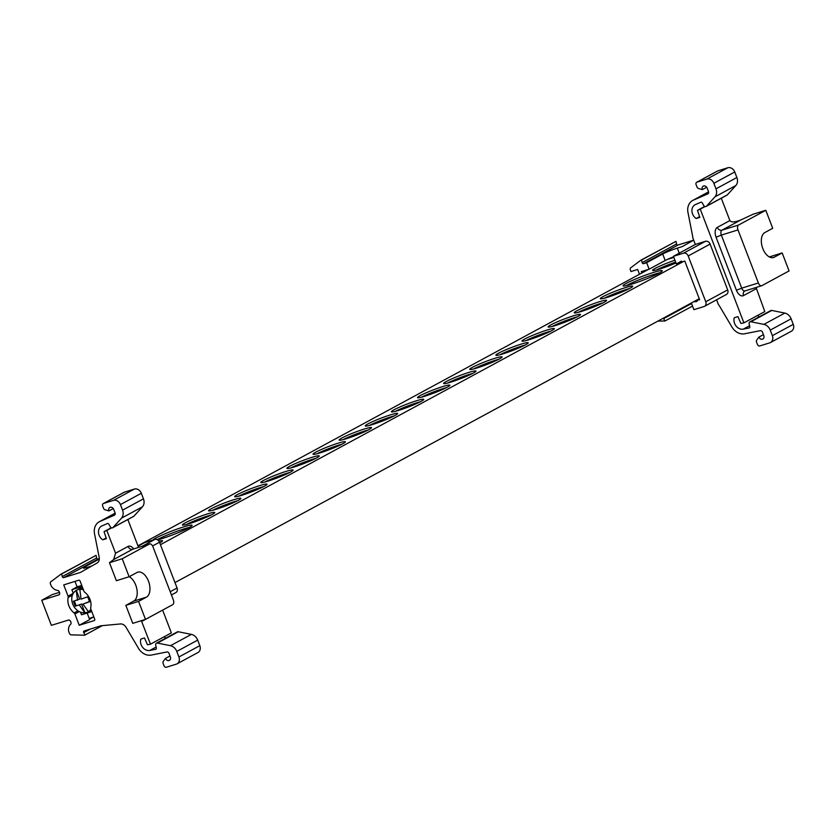 <?xml version="1.0" encoding="UTF-8"?>
<svg xmlns="http://www.w3.org/2000/svg" width="835" height="835" viewBox="0 0 835 835"><rect width="100%" height="100%" fill="white"/><g stroke="black" fill="none" stroke-linecap="round" stroke-linejoin="round"><path stroke-width="1.25" d="M648.492 269.392L137.952 545.819M673.845 257.41L667.332 259.435M625.405 287.626A17.326 1.597 -21 0 0 608.579 293.962A17.326 1.597 -21 0 0 600.344 298.648A17.326 1.597 -21 0 0 607.65 297.25A17.326 1.597 -21 0 0 624.465 290.914A17.326 1.597 -21 0 0 632.7 286.228A17.326 1.597 -21 0 0 625.405 287.626M599.29 301.769A17.326 1.597 -21 0 0 582.465 308.105A17.326 1.597 -21 0 0 574.229 312.791A17.326 1.597 -21 0 0 581.525 311.392A17.326 1.597 -21 0 0 598.351 305.057A17.326 1.597 -21 0 0 606.586 300.37A17.326 1.597 -21 0 0 599.29 301.769M573.165 315.912A17.326 1.597 -21 0 0 556.34 322.247A17.326 1.597 -21 0 0 548.104 326.934A17.326 1.597 -21 0 0 555.411 325.525A17.326 1.597 -21 0 0 572.226 319.2A17.326 1.597 -21 0 0 580.461 314.513A17.326 1.597 -21 0 0 573.165 315.912M547.05 330.055A17.326 1.597 -21 0 0 530.225 336.39A17.326 1.597 -21 0 0 521.99 341.077A17.326 1.597 -21 0 0 529.286 339.668A17.326 1.597 -21 0 0 546.111 333.342A17.326 1.597 -21 0 0 554.346 328.656A17.326 1.597 -21 0 0 547.05 330.055M520.925 344.197A17.326 1.597 -21 0 0 504.11 350.533A17.326 1.597 -21 0 0 495.865 355.219A17.326 1.597 -21 0 0 503.171 353.81A17.326 1.597 -21 0 0 519.986 347.475A17.326 1.597 -21 0 0 528.231 342.799A17.326 1.597 -21 0 0 520.925 344.197M494.811 358.34A17.326 1.597 -21 0 0 477.985 364.676A17.326 1.597 -21 0 0 469.75 369.362A17.326 1.597 -21 0 0 477.046 367.953A17.326 1.597 -21 0 0 493.871 361.618A17.326 1.597 -21 0 0 502.106 356.942A17.326 1.597 -21 0 0 494.811 358.34M468.685 372.483A17.326 1.597 -21 0 0 451.871 378.819A17.326 1.597 -21 0 0 443.635 383.505A17.326 1.597 -21 0 0 450.931 382.096A17.326 1.597 -21 0 0 467.746 375.76A17.326 1.597 -21 0 0 475.992 371.084A17.326 1.597 -21 0 0 468.685 372.483M442.571 386.626A17.326 1.597 -21 0 0 425.746 392.961A17.326 1.597 -21 0 0 417.51 397.637A17.326 1.597 -21 0 0 424.806 396.239A17.326 1.597 -21 0 0 441.631 389.903A17.326 1.597 -21 0 0 449.867 385.217A17.326 1.597 -21 0 0 442.571 386.626M416.446 400.769A17.326 1.597 -21 0 0 399.631 407.104A17.326 1.597 -21 0 0 391.396 411.78A17.326 1.597 -21 0 0 398.692 410.382A17.326 1.597 -21 0 0 415.517 404.046A17.326 1.597 -21 0 0 423.752 399.36A17.326 1.597 -21 0 0 416.446 400.769M390.331 414.911A17.326 1.597 -21 0 0 373.506 421.237A17.326 1.597 -21 0 0 365.271 425.923A17.326 1.597 -21 0 0 372.567 424.524A17.326 1.597 -21 0 0 389.392 418.189A17.326 1.597 -21 0 0 397.627 413.502A17.326 1.597 -21 0 0 390.331 414.911M364.217 429.054A17.326 1.597 -21 0 0 347.391 435.379A17.326 1.597 -21 0 0 339.156 440.066A17.326 1.597 -21 0 0 346.452 438.667A17.326 1.597 -21 0 0 363.277 432.332A17.326 1.597 -21 0 0 371.512 427.645A17.326 1.597 -21 0 0 364.217 429.054M338.091 443.187A17.326 1.597 -21 0 0 321.266 449.522A17.326 1.597 -21 0 0 313.031 454.209A17.326 1.597 -21 0 0 320.327 452.81A17.326 1.597 -21 0 0 337.152 446.474A17.326 1.597 -21 0 0 345.387 441.788A17.326 1.597 -21 0 0 338.091 443.187M311.977 457.329A17.326 1.597 -21 0 0 295.152 463.665A17.326 1.597 -21 0 0 286.916 468.351A17.326 1.597 -21 0 0 294.212 466.953A17.326 1.597 -21 0 0 311.037 460.617A17.326 1.597 -21 0 0 319.273 455.931A17.326 1.597 -21 0 0 311.977 457.329M285.852 471.472A17.326 1.597 -21 0 0 269.027 477.808A17.326 1.597 -21 0 0 260.791 482.494A17.326 1.597 -21 0 0 268.087 481.096A17.326 1.597 -21 0 0 284.912 474.76A17.326 1.597 -21 0 0 293.148 470.074A17.326 1.597 -21 0 0 285.852 471.472M259.737 485.615A17.326 1.597 -21 0 0 242.912 491.951A17.326 1.597 -21 0 0 234.677 496.637A17.326 1.597 -21 0 0 241.973 495.238A17.326 1.597 -21 0 0 258.798 488.903A17.326 1.597 -21 0 0 267.033 484.216A17.326 1.597 -21 0 0 259.737 485.615M207.498 513.901A17.326 1.597 -21 0 0 190.672 520.236A17.326 1.597 -21 0 0 182.437 524.923A17.326 1.597 -21 0 0 189.733 523.524A17.326 1.597 -21 0 0 206.558 517.189A17.326 1.597 -21 0 0 214.793 512.502A17.326 1.597 -21 0 0 207.498 513.901M233.612 499.758A17.326 1.597 -21 0 0 216.787 506.093A17.326 1.597 -21 0 0 208.552 510.78A17.326 1.597 -21 0 0 215.858 509.381A17.326 1.597 -21 0 0 232.673 503.046A17.326 1.597 -21 0 0 240.908 498.359A17.326 1.597 -21 0 0 233.612 499.758M653.408 272.471A21 1.941 -21 0 0 633.024 280.142A21 1.941 -21 0 0 623.046 285.82A21 1.941 -21 0 0 631.886 284.119A21 1.941 -21 0 0 652.271 276.448A21 1.941 -21 0 0 662.249 270.77A21 1.941 -21 0 0 653.408 272.471M674.93 260.228A17.326 1.597 -21 0 0 652.584 270.363A17.326 1.597 -21 0 0 659.88 268.964A17.326 1.597 -21 0 0 675.974 262.952M157.575 539.869A21 1.941 -21 0 0 161.729 538.679A21 1.941 -21 0 0 182.124 531.008A21 1.941 -21 0 0 192.102 525.33A21 1.941 -21 0 0 183.251 527.031A21 1.941 -21 0 0 153.024 539.995M159.735 542.886A17.326 1.597 -21 0 0 162.554 540.788A17.326 1.597 -21 0 0 158.9 541.143M160.424 544.681L683.573 261.428M604.383 298.189A17.326 1.597 159 0 1 626.135 289.526A17.326 1.597 159 0 1 629.402 288.586M578.258 312.332A17.326 1.597 159 0 1 600.01 303.669A17.326 1.597 159 0 1 603.277 302.729M552.144 326.475A17.326 1.597 159 0 1 573.895 317.811A17.326 1.597 159 0 1 577.162 316.872M526.019 340.617A17.326 1.597 159 0 1 547.77 331.954A17.326 1.597 159 0 1 551.037 331.004M499.904 354.76A17.326 1.597 159 0 1 521.656 346.097A17.326 1.597 159 0 1 524.923 345.147M473.779 368.893A17.326 1.597 159 0 1 495.541 360.229A17.326 1.597 159 0 1 498.798 359.29M447.664 383.035A17.326 1.597 159 0 1 469.416 374.372A17.326 1.597 159 0 1 472.683 373.433M421.539 397.178A17.326 1.597 159 0 1 443.302 388.515A17.326 1.597 159 0 1 446.568 387.576M395.425 411.321A17.326 1.597 159 0 1 417.176 402.658A17.326 1.597 159 0 1 420.443 401.719M369.3 425.464A17.326 1.597 159 0 1 391.062 416.801A17.326 1.597 159 0 1 394.329 415.861M343.185 439.607A17.326 1.597 159 0 1 364.937 430.943A17.326 1.597 159 0 1 368.204 430.004M317.07 453.749A17.326 1.597 159 0 1 338.822 445.086A17.326 1.597 159 0 1 342.089 444.147M290.945 467.892A17.326 1.597 159 0 1 312.697 459.229A17.326 1.597 159 0 1 315.964 458.29M264.831 482.035A17.326 1.597 159 0 1 286.582 473.372A17.326 1.597 159 0 1 289.849 472.433M238.706 496.178A17.326 1.597 159 0 1 260.457 487.515A17.326 1.597 159 0 1 263.724 486.575M186.466 524.463A17.326 1.597 159 0 1 208.218 515.8A17.326 1.597 159 0 1 211.485 514.861M212.591 510.321A17.326 1.597 159 0 1 234.343 501.658A17.326 1.597 159 0 1 237.61 500.718M626.302 285.654A21 1.941 159 0 1 654.139 274.36A21 1.941 159 0 1 659.713 272.826M157.168 539.65A21 1.941 159 0 1 183.982 528.92A21 1.941 159 0 1 189.566 527.386M174.974 582.579L699.25 298.721M75.004 581.39L77.112 586.88L81.757 585.429M79.221 625.258L94.188 620.603A1.221 0.992 -118.4 0 0 94.71 619.173L90.817 609.028A2.035 1.66 61.6 0 1 90.702 607.755A13.496 10.97 61.6 0 0 84.773 592.297A2.035 1.66 -118.4 0 1 83.98 591.232L80.087 581.077A1.221 0.992 61.6 0 0 78.699 580.241L63.731 584.886L68.063 596.18A2.035 1.66 -118.4 0 1 68.167 597.453A13.496 10.97 61.6 0 0 68.898 605.876A13.496 10.97 61.6 0 0 74.106 612.911A2.035 1.66 61.6 0 1 74.889 613.965L79.221 625.258L89.669 619.601L89.199 618.37L93.844 616.929M89.199 618.37L87.153 613.036M656.623 269.903A17.326 1.597 159 0 1 675.651 262.117M73.282 593.33L71.883 589.698L77.112 586.88M59.16 594.76L41.75 600.271L52.198 594.614L59.462 592.359M90.211 629.11L83.74 632.617L85.066 634.986L84.304 635.226L71.633 634.871A2.056 1.67 61.6 0 1 69.451 633.421L68.825 631.782A4.112 3.34 61.6 0 1 68.543 629.517A8.152 6.628 61.6 0 1 70.578 624.329A2.035 1.66 61.6 0 0 70.933 622.242L70.651 621.49A2.035 1.66 61.6 0 0 68.324 620.092L51.384 625.352L41.75 600.271M83.74 632.617A1.221 0.992 61.6 0 1 84.168 630.989L100.962 625.77L120.438 623.954A6.116 4.968 61.6 0 1 125.834 626.949L138.307 648.002A13.047 10.604 -118.4 0 0 151.25 655.078L166.833 651.989A2.035 1.66 61.6 0 1 169.014 653.419L170.34 656.884A3.1 2.515 61.6 0 1 169.401 660.36A3.1 2.515 61.6 0 1 165.507 658.387L163.253 661.445A2.067 1.68 -118.4 0 0 163.086 663.355L164.025 665.819A2.067 1.68 -118.4 0 0 166.374 667.238L176.321 664.149A6.116 4.968 -118.4 0 0 177.051 663.835A6.116 4.968 -118.4 0 0 178.92 656.978L176.79 651.425A8.152 6.628 -118.4 0 0 170.476 645.695L157.418 643.065A2.035 1.66 -118.4 0 0 155.707 645.152L156.364 648.033A1.221 0.992 61.6 0 1 155.696 649.286L149.841 650.444A8.152 6.628 61.6 0 1 141.125 644.703A8.152 6.628 61.6 0 1 140.833 639.078L144.486 637.95A2.035 1.66 61.6 0 1 144.643 638.284L147.461 644.777L150.467 644.182L141.345 620.676M99.323 558.615L98.102 559.001A1.221 0.992 61.6 0 1 96.651 557.957L62.228 576.588A1.221 0.992 -118.4 0 0 63.69 577.632L80.484 572.413L97.048 563.041A6.116 4.968 -118.4 0 0 99.24 557.686L94.616 534.191A13.047 10.604 61.6 0 1 99.261 521.771A13.047 10.604 61.6 0 1 99.95 521.437L114.332 515.226A2.035 1.66 -118.4 0 0 115.063 512.888L113.737 509.423A3.1 2.515 -118.4 0 0 109.844 507.45A3.1 2.515 -118.4 0 0 108.894 510.916L105.033 509.767A2.067 1.68 61.6 0 1 103.582 508.358L102.642 505.895A2.067 1.68 61.6 0 1 103.519 503.474L113.466 500.384A6.116 4.968 61.6 0 1 120.417 504.59L122.557 510.143A8.152 6.628 61.6 0 1 121.513 518.149L113.049 527.47A2.035 1.66 61.6 0 1 110.272 526.77L108.811 524.15A1.221 0.992 -118.4 0 0 107.423 523.535L102.027 525.873A8.152 6.628 -118.4 0 0 101.599 526.071A8.152 6.628 -118.4 0 0 99.104 535.225A8.152 6.628 -118.4 0 0 102.726 539.817L106.379 538.679A2.035 1.66 -118.4 0 0 106.275 538.314L104.031 531.655L106.817 530.455L115.554 553.208L113.623 559.565L132.723 549.221A4.081 3.309 61.6 0 1 128.089 546.414L115.554 553.208M62.228 576.588L61.644 573.989L60.892 574.229L51.165 581.536A2.056 1.67 -118.4 0 0 50.434 583.884L51.071 585.523A4.112 3.34 -118.4 0 0 52.407 587.464A8.152 6.628 -118.4 0 0 57.563 590.418A2.035 1.66 -118.4 0 1 59.275 591.869L59.567 592.62A2.035 1.66 -118.4 0 1 58.7 595M106.139 537.97L102.726 539.817M165.852 638.107A8.152 6.628 61.6 0 1 164.182 636.75M102.319 625.645L85.066 634.986M165.507 658.387L169.985 655.966M177.051 663.835L197.947 652.521A6.116 4.968 -118.4 0 0 199.815 645.664L197.686 640.111A8.152 6.628 -118.4 0 0 191.372 634.381L178.314 631.751A2.035 1.66 -118.4 0 0 177.333 631.886L156.437 643.201M162.627 610.114L171.363 632.867L150.467 644.182M127.859 519.537L138.547 547.384M111.598 527.866L106.817 530.455M133.673 601.106L125.845 605.344L132.755 623.348L145.488 619.393L138.579 601.388L146.417 597.15L133.673 601.106A13.256 7.63 72.7 0 0 135.74 585.105A13.256 7.63 72.7 0 0 129.206 576.703M109.468 562.707L122.213 558.751L129.122 576.755L116.378 580.711L109.468 562.707L113.623 559.565M111.264 527.741L104.031 531.655M123.945 492.41A2.067 1.68 61.6 0 1 124.415 492.159L134.362 489.07A6.116 4.968 61.6 0 1 141.313 493.276L143.453 498.829A8.152 6.628 61.6 0 1 142.409 506.835L133.944 516.155A2.035 1.66 61.6 0 1 133.141 516.583M108.894 510.916L113.268 508.557M99.313 559.043L85.107 566.735A11.304 1.044 159 0 0 83.385 568.05A11.304 1.044 159 0 0 88.145 567.132L91.85 565.984M96.651 557.957L96.067 555.359L61.644 573.989M96.067 555.359L60.892 574.229M91.798 611.596L81.517 614.79L80.504 612.149M71.883 589.698L82.174 586.504M89.502 619.153L93.29 617.096M133.235 549.065A4.081 2.348 72.7 0 0 132.974 549.117A4.081 2.348 72.7 0 0 132.723 549.221L149.371 544.044A4.081 2.348 -107.3 0 1 149.622 543.94A4.081 2.348 -107.3 0 1 152.92 546.706L173.283 599.76A4.081 2.348 72.7 0 1 172.657 604.686L145.488 619.393M125.845 605.344L138.579 601.388M149.371 544.044L122.213 558.751M138.088 546.173L144.726 542.573L154.84 539.431L142.347 546.205M89.491 601.555L82.947 604.081L88.406 611.648A12.233 9.936 61.6 0 1 88.186 611.773A12.233 9.936 61.6 0 1 86.725 612.389A12.233 9.936 61.6 0 1 84.899 612.744L84.794 612.796A12.233 9.936 61.6 0 1 72.708 604.039A12.233 9.936 61.6 0 1 76.215 590.439L76.319 590.387A12.233 9.936 61.6 0 1 76.538 590.261L78.834 589.019A12.233 9.936 61.6 0 1 80.296 588.404A12.233 9.936 61.6 0 1 82.748 588.017M91.224 610.082A12.233 9.936 61.6 0 1 90.483 610.531L88.186 611.773M76.538 590.261A12.233 9.936 61.6 0 1 77.999 589.646A12.233 9.936 61.6 0 1 79.826 589.291L81.058 599.154L87.685 596.806L89.585 601.743L82.947 604.081M84.899 612.744L81.559 604.029L75.254 606.189L73.355 601.263L79.669 599.102L76.319 590.387M76.142 605.709L74.357 601.054M77.551 600.24L76.215 590.439M81.559 604.029L75.254 606.189M84.794 612.796L79.44 605.166M79.722 589.353A12.233 9.936 61.6 0 1 83.437 589.792M90.921 609.299A12.233 9.936 61.6 0 1 88.301 611.711M152.586 545.965L159.485 542.239L177.062 588.007A4.081 3.309 61.6 0 1 175.809 592.589L171.446 594.958M159.485 542.239A4.081 3.309 -118.4 0 0 154.84 539.431M129.122 576.755L136.961 572.507A13.256 7.63 -107.3 0 1 137.754 572.173A13.256 7.63 -107.3 0 1 148.473 581.15A13.256 7.63 -107.3 0 1 146.417 597.15M693.561 301.8L696.922 301.487L696.578 300.59L699.605 299.65L684.794 261.052L681.767 261.992L681.412 261.084L676.36 263.954L673.428 256.314L683.552 253.172L705.471 241.305A4.081 3.309 -118.4 0 1 710.105 244.102L688.186 255.969L705.763 301.748A4.081 3.309 61.6 0 1 704.521 306.33A4.081 3.309 61.6 0 1 704.03 306.529L693.906 309.681L691.349 303.001M696.578 300.59L699.386 299.066M681.454 261.188L676.36 263.954M688.186 255.969A4.081 3.309 -118.4 0 0 683.552 253.172M725.949 294.661A4.081 3.309 -118.4 0 0 726.44 294.463A4.081 3.309 -118.4 0 0 727.682 289.881L710.105 244.102M673.428 256.314L695.346 244.446L705.471 241.305M695.346 244.446L692.747 237.693A6.116 4.968 -118.4 0 0 692.674 236.378L688.05 212.883A13.047 10.604 61.6 0 1 692.695 200.463A13.047 10.604 61.6 0 1 693.384 200.129L707.767 193.918A2.035 1.66 -118.4 0 0 708.497 191.58L707.172 188.115A3.1 2.515 -118.4 0 0 703.279 186.142A3.1 2.515 -118.4 0 0 702.329 189.608L698.467 188.459A2.067 1.68 61.6 0 1 697.016 187.05L696.077 184.587A2.067 1.68 61.6 0 1 696.954 182.166L706.901 179.076A6.116 4.968 61.6 0 1 713.852 183.282L715.992 188.835A8.152 6.628 61.6 0 1 714.948 196.841L706.483 206.161A2.035 1.66 61.6 0 1 703.707 205.462L702.245 202.842A1.221 0.992 -118.4 0 0 700.857 202.227L695.461 204.565A8.152 6.628 -118.4 0 0 695.033 204.763A8.152 6.628 -118.4 0 0 692.539 213.917A8.152 6.628 -118.4 0 0 696.16 218.509L699.573 216.662M642 272.909L641.29 271.636L649.139 269.194L665.192 260.51A11.304 1.044 159 0 1 673.615 256.804M679.252 253.162L677.321 248.131L682.237 246.607L693.687 240.125M677.321 248.131A11.304 1.044 -21 0 0 662.698 254.007L646.645 262.701L643.597 263.651A1.221 0.992 61.6 0 1 642.146 262.607L641.562 260.009L640.8 260.238L631.072 267.544A2.056 1.67 -118.4 0 0 630.352 269.903L630.978 271.542L637.658 269.465L639.495 274.266M649.139 269.194L646.645 262.701M716.587 299.786L718.424 304.566A6.116 4.968 61.6 0 1 719.269 305.641L731.742 326.694A13.047 10.604 -118.4 0 0 744.684 333.77L760.267 330.681A2.035 1.66 61.6 0 1 762.449 332.111L763.774 335.576A3.1 2.515 61.6 0 1 762.835 339.052A3.1 2.515 61.6 0 1 758.942 337.079L756.687 340.137A2.067 1.68 -118.4 0 0 756.52 342.047L757.46 344.511A2.067 1.68 -118.4 0 0 759.808 345.93L769.755 342.841A6.116 4.968 -118.4 0 0 770.486 342.527A6.116 4.968 -118.4 0 0 772.354 335.67L770.225 330.117A8.152 6.628 -118.4 0 0 763.91 324.387L750.853 321.757A2.035 1.66 -118.4 0 0 749.152 323.844L749.799 326.725A1.221 0.992 61.6 0 1 749.131 327.978L743.275 329.136A8.152 6.628 61.6 0 1 734.57 323.385A8.152 6.628 61.6 0 1 734.268 317.77L737.921 316.632A2.035 1.66 61.6 0 1 738.077 316.976L740.895 323.469L743.901 322.874L700.252 209.147L705.032 206.558M696.16 218.509L699.813 217.371A2.035 1.66 -118.4 0 0 699.709 217.006L697.465 210.347L700.252 209.147M691.599 303.658A11.304 1.044 -21 0 0 684.742 306.581M663.47 318.093A1.221 0.992 -118.4 0 0 663.648 318.636L664.973 321.005L657.98 321.068M640.8 260.238L675.974 241.367L641.562 260.009M642.146 262.607L676.559 243.966L675.974 241.367M676.559 243.966A1.221 0.992 -118.4 0 0 678.02 245.01L643.597 263.651M693.593 240.167L678.02 245.01M706.702 187.249L702.329 189.608M717.38 171.102A2.067 1.68 61.6 0 1 717.849 170.851L727.796 167.762A6.116 4.968 61.6 0 1 734.748 171.968L736.887 177.521A8.152 6.628 61.6 0 1 735.844 185.527L727.379 194.847A2.035 1.66 61.6 0 1 726.575 195.275M697.465 210.347L704.698 206.433M743.901 322.874L764.797 311.559L756.072 287.48M721.294 198.229L729.884 220.586C731.376 222.58 735.113 222.329 741.083 219.824L721.983 230.168L738.631 225.001L765.799 210.295L772.709 228.289L764.87 232.537A13.256 7.63 72.7 0 0 762.804 248.527A13.256 7.63 72.7 0 0 773.534 257.514A13.256 7.63 72.7 0 0 774.327 257.17L772.678 257.681M738.631 225.001A4.081 2.348 72.7 0 0 737.994 229.917L758.368 282.981L741.71 288.148A4.081 2.348 72.7 0 0 745.018 290.914L761.666 285.737A4.081 2.348 -107.3 0 0 761.906 285.643L789.075 270.926L782.165 252.932L774.327 257.17M761.666 285.737A4.081 2.348 -107.3 0 1 758.368 282.981M769.338 256.929L782.165 252.932M741.083 219.824L753.055 214.251L765.799 210.295M759.286 316.799A8.152 6.628 61.6 0 1 757.616 315.442M770.486 342.527L791.382 331.213A6.116 4.968 -118.4 0 0 793.25 324.356L791.121 318.803A8.152 6.628 -118.4 0 0 784.806 313.073L771.749 310.443A2.035 1.66 -118.4 0 0 770.768 310.578L749.872 321.892M763.42 334.658L758.942 337.079M664.973 321.005L692.528 306.08M68.063 596.18L73.261 593.361M74.106 612.911L77.968 610.813M156.135 647.041L149.841 650.444M178.92 656.978L199.815 645.664M197.686 640.111L176.79 651.425M191.372 634.381L170.476 645.695M178.314 631.751L157.418 643.065M133.663 548.898A8.152 4.697 72.7 0 0 128.089 546.414M154.329 614.602A8.152 4.697 -107.3 0 1 154.277 614.633L141.731 621.428M133.944 516.155L113.049 527.47M142.409 506.835L121.513 518.149M143.453 498.829L122.557 510.143M120.417 504.59L141.313 493.276M113.466 500.384L134.362 489.07M103.519 503.474L124.415 492.159M115.157 513.201L99.95 521.437M63.69 577.632L98.102 559.001M68.167 597.453L72.405 595.157M74.889 613.965L79.273 611.596M85.546 567.863L85.107 566.735M170.204 591.723L177.062 588.007M727.682 289.881L705.763 301.748M665.192 260.51L662.698 254.007M693.384 200.129L708.591 191.893M717.849 170.851L696.954 182.166M727.796 167.762L706.901 179.076M734.748 171.968L713.852 183.282M715.992 188.835L736.887 177.521M714.948 196.841L735.844 185.527M706.483 206.161L727.379 194.847M737.994 229.917L721.346 235.094L741.71 288.148L736.439 290.277A8.152 4.697 72.7 0 0 743.526 295.59L756.061 288.806M736.439 290.277L716.075 237.213A8.152 4.697 -107.3 0 1 717.338 227.37L729.884 220.586M744.924 290.935A4.081 3.309 -118.4 0 0 744.768 291.018A4.081 3.309 -118.4 0 0 743.526 295.59M716.075 237.213L721.346 235.094A4.081 2.348 -107.3 0 1 721.983 230.168A4.081 3.309 61.6 0 1 717.338 227.37M743.275 329.136L749.569 325.733M750.853 321.757L771.749 310.443M763.91 324.387L784.806 313.073M770.225 330.117L791.121 318.803M793.25 324.356L772.354 335.67M663.648 318.636L690.514 304.086M133.579 516.437L112.683 527.751M103.269 503.578L124.164 492.264M115.157 513.17L99.261 521.771M149.622 543.94L132.567 549.263M704.521 306.33L726.44 294.463M692.695 200.463L708.591 191.862M717.599 170.956L696.703 182.27M706.118 206.443L727.014 195.129"/></g></svg>
